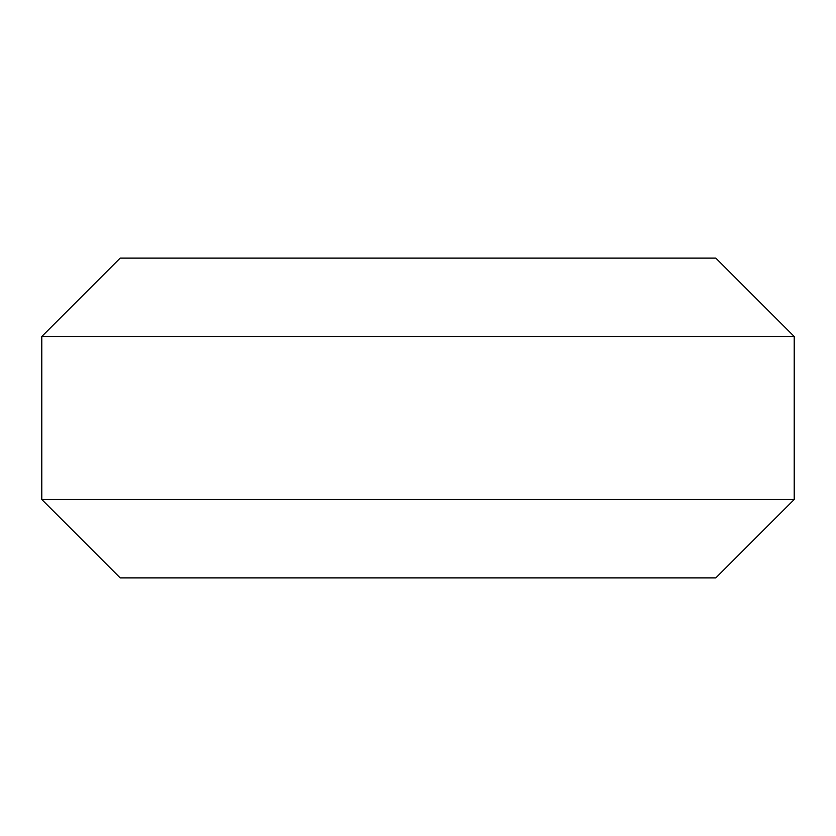 <?xml version="1.0" encoding="UTF-8"?>
<svg xmlns="http://www.w3.org/2000/svg" width="836" height="836" viewBox="0 0 836 836"><rect width="100%" height="100%" fill="white"/><g stroke="black" fill="none" stroke-linecap="round" stroke-linejoin="round"><path stroke-width="1.25" d="M41.8 336.49L120.175 258.115L715.825 258.115L794.2 336.49L41.8 336.49L41.8 499.51L794.2 499.51L794.2 336.49M794.2 499.51L715.825 577.885L120.175 577.885L41.8 499.51"/></g></svg>
